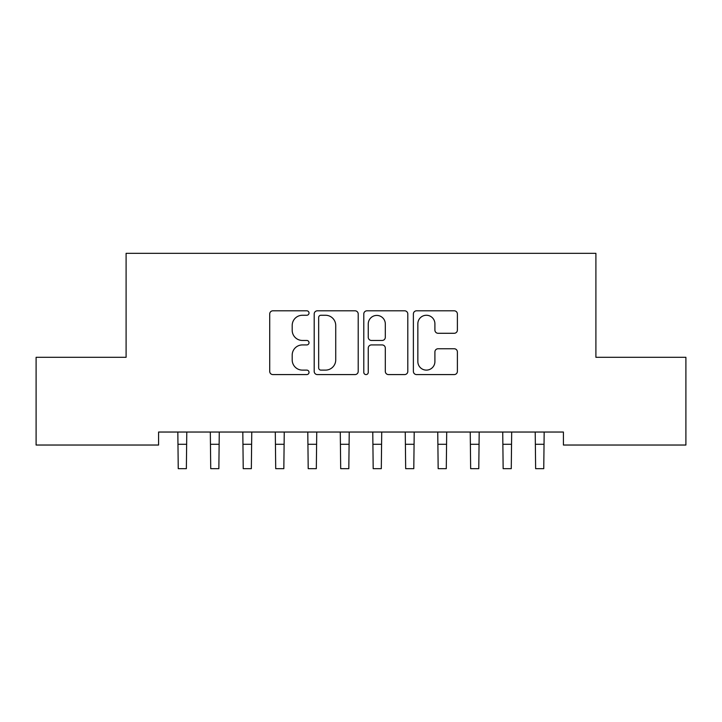 <?xml version="1.0" encoding="UTF-8"?>
<svg xmlns="http://www.w3.org/2000/svg" width="722" height="722" viewBox="0 0 722 722"><rect width="100%" height="100%" fill="white"/><g stroke="black" fill="none" stroke-linecap="round" stroke-linejoin="round"><path stroke-width="1.08" d="M309.016 313.032A2.229 2.229 0 0 0 306.787 310.803L272.898 310.803A3.186 3.186 0 0 0 269.712 313.989L269.712 371.397A3.186 3.186 0 0 0 272.898 374.583L306.787 374.583A2.229 2.229 0 0 0 309.016 372.353A2.229 2.229 0 0 0 306.787 370.115L302.401 370.115A10.207 10.207 0 0 1 292.193 359.917L292.193 355.134A10.207 10.207 0 0 1 302.401 344.926L306.787 344.926A2.229 2.229 0 0 0 309.016 342.688A2.229 2.229 0 0 0 306.787 340.459L302.401 340.459A10.207 10.207 0 0 1 292.193 330.252L292.193 325.469A10.207 10.207 0 0 1 302.401 315.261L306.787 315.261A2.229 2.229 0 0 0 309.016 313.032M454.201 333.284A3.186 3.186 0 0 0 457.387 330.098L457.387 313.989A3.186 3.186 0 0 0 454.201 310.803L416.567 310.803A3.186 3.186 0 0 0 413.381 313.989L413.381 371.397A3.186 3.186 0 0 0 416.567 374.583L454.201 374.583A3.186 3.186 0 0 0 457.387 371.397L457.387 351.939A3.186 3.186 0 0 0 454.201 348.753L438.101 348.753A3.186 3.186 0 0 0 434.906 351.939L434.906 361.587A8.529 8.529 0 0 1 426.377 370.115A8.529 8.529 0 0 1 417.848 361.587L417.848 323.799A8.529 8.529 0 0 1 426.377 315.261A8.529 8.529 0 0 1 434.906 323.799L434.906 330.098A3.186 3.186 0 0 0 438.101 333.284L454.201 333.284M563.413 432.036L158.587 432.036L158.587 445.032L36.1 445.032L36.1 357.309L126.097 357.309L126.097 253.341L595.903 253.341L595.903 357.309L685.9 357.309L685.9 445.032L563.413 445.032L563.413 432.036M358.211 313.989A3.186 3.186 0 0 0 355.016 310.803L317.391 310.803A3.186 3.186 0 0 0 314.196 313.989L314.196 371.397A3.186 3.186 0 0 0 317.391 374.583L355.016 374.583A3.186 3.186 0 0 0 358.211 371.397L358.211 313.989M366.984 310.803L404.609 310.803A3.186 3.186 0 0 1 407.804 313.989L407.804 371.397A3.186 3.186 0 0 1 404.609 374.583L388.508 374.583A3.186 3.186 0 0 1 385.313 371.397L385.313 348.112A3.186 3.186 0 0 0 382.128 344.926L371.442 344.926A3.186 3.186 0 0 0 368.256 348.112L368.256 372.353A2.229 2.229 0 0 1 366.027 374.583A2.229 2.229 0 0 1 363.789 372.353L363.789 313.989A3.186 3.186 0 0 1 366.984 310.803M320.893 315.261A2.229 2.229 0 0 0 318.664 317.5L318.664 367.886A2.229 2.229 0 0 0 320.893 370.115L325.523 370.115A10.207 10.207 0 0 0 335.73 359.917L335.73 325.469A10.207 10.207 0 0 0 325.523 315.261L320.893 315.261M385.313 323.952A8.529 8.529 0 0 0 376.785 315.424A8.529 8.529 0 0 0 368.256 323.952L368.256 337.273A3.186 3.186 0 0 0 371.442 340.459L382.128 340.459A3.186 3.186 0 0 0 385.313 337.273L385.313 323.952M177.829 432.036L178.244 468.659L186.366 468.659L186.781 432.036M210.319 432.036L210.734 468.659L218.856 468.659L219.271 432.036M242.809 432.036L243.224 468.659L251.346 468.659L251.761 432.036M275.299 432.036L275.714 468.659L283.836 468.659L284.251 432.036M307.789 432.036L308.204 468.659L316.326 468.659L316.741 432.036M340.279 432.036L340.694 468.659L348.816 468.659L349.231 432.036M372.769 432.036L373.184 468.659L381.306 468.659L381.721 432.036M405.259 432.036L405.674 468.659L413.796 468.659L414.211 432.036M437.749 432.036L438.164 468.659L446.286 468.659L446.701 432.036M470.239 432.036L470.654 468.659L478.776 468.659L479.191 432.036M502.729 432.036L503.144 468.659L511.266 468.659L511.681 432.036M535.219 432.036L535.634 468.659L543.756 468.659L544.171 432.036M178.244 444.292L186.366 444.292M210.734 444.292L218.856 444.292M243.224 444.292L251.346 444.292M275.714 444.292L283.836 444.292M308.204 444.292L316.326 444.292M340.694 444.292L348.816 444.292M373.184 444.292L381.306 444.292M405.674 444.292L413.796 444.292M438.164 444.292L446.286 444.292M470.654 444.292L478.776 444.292M503.144 444.292L511.266 444.292M535.634 444.292L543.756 444.292"/></g></svg>
